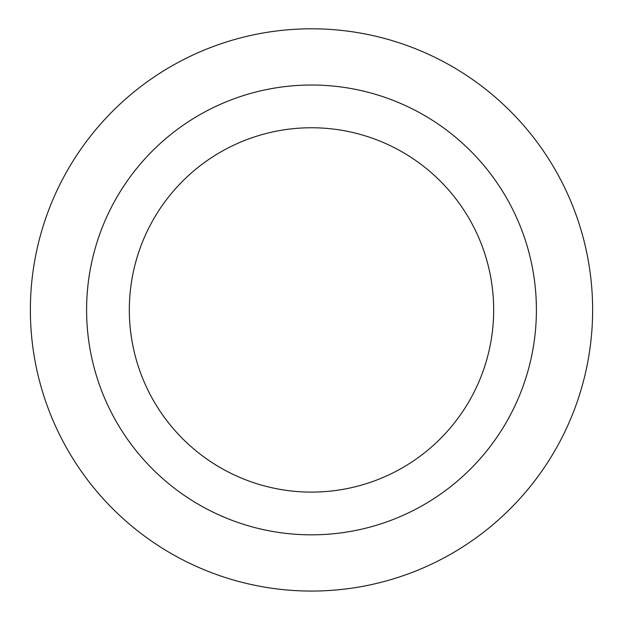 <?xml version="1.0" encoding="UTF-8"?>
<svg xmlns="http://www.w3.org/2000/svg" width="623" height="623" viewBox="0 0 623 623"><rect width="100%" height="100%" fill="white"/><g stroke="black" fill="none" stroke-linecap="round" stroke-linejoin="round"><path stroke-width="0.93" d="M311.5 591.063A281.137 281.137 0 0 0 554.968 169.363A281.137 281.137 0 0 0 68.032 169.363A281.137 281.137 0 0 0 311.5 591.063M311.5 492.108A182.173 182.173 0 0 0 469.267 218.844A182.173 182.173 0 0 0 153.733 218.844A182.173 182.173 0 0 0 311.5 492.108M311.5 534.838A224.911 224.911 0 0 0 506.273 197.475A224.911 224.911 0 0 0 116.727 197.475A224.911 224.911 0 0 0 311.5 534.838"/></g></svg>
